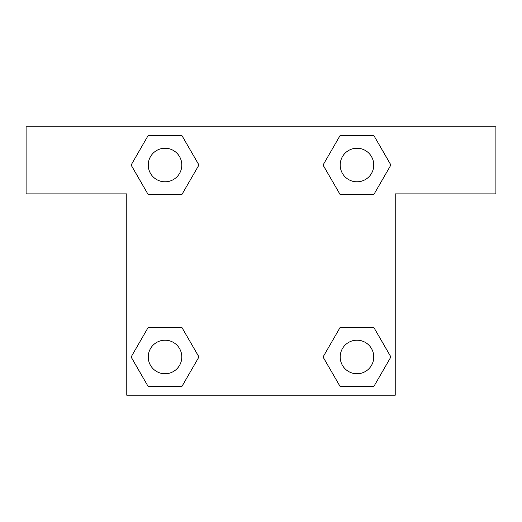 <?xml version="1.0" encoding="UTF-8"?>
<svg xmlns="http://www.w3.org/2000/svg" width="522" height="522" viewBox="0 0 522 522"><rect width="100%" height="100%" fill="white"/><g stroke="black" fill="none" stroke-linecap="round" stroke-linejoin="round"><path stroke-width="0.78" d="M352.8 194.386L373.928 194.386L340.018 194.386L323.066 165.024L340.018 135.661L373.928 135.661L390.88 165.024L373.928 194.386L340.018 194.386L352.8 194.386L340.018 194.386L323.033 165.05M148.072 194.386L181.982 194.386L148.072 194.386L131.12 165.024L148.072 135.661L181.982 135.661L198.934 165.024L181.982 194.386L148.072 194.386L131.081 165.05M169.2 327.614L148.072 327.614L181.982 327.614L198.934 356.976L181.982 386.339L148.072 386.339L131.12 356.976L148.072 327.614L181.982 327.614L169.2 327.614L181.982 327.614L198.967 356.95M373.928 327.614L340.018 327.614L373.928 327.614L390.88 356.976L373.928 386.339L340.018 386.339L323.066 356.976L340.018 327.614L373.928 327.614L390.919 356.95M495.9 126.774L26.1 126.774L26.1 193.884L126.774 193.884L126.774 395.226L395.226 395.226L395.226 193.884L495.9 193.884L495.9 126.774M181.982 135.661L148.072 135.661L181.982 135.661L198.967 165.004M148.072 386.339L181.982 386.339L148.072 386.339L131.081 356.996M340.018 386.339L373.928 386.339L340.018 386.339L323.033 356.996M373.928 135.661L340.018 135.661L373.928 135.661L390.919 165.004M373.752 356.976A16.776 16.776 0 0 0 348.585 342.445A16.776 16.776 0 0 0 348.585 371.501A16.776 16.776 0 0 0 373.752 356.976M181.806 356.976A16.776 16.776 0 0 0 156.639 342.445A16.776 16.776 0 0 0 156.639 371.501A16.776 16.776 0 0 0 181.806 356.976M373.752 165.024A16.776 16.776 0 0 0 348.585 150.499A16.776 16.776 0 0 0 348.585 179.555A16.776 16.776 0 0 0 373.752 165.024M181.806 165.024A16.776 16.776 0 0 0 156.639 150.499A16.776 16.776 0 0 0 156.639 179.555A16.776 16.776 0 0 0 181.806 165.024M340.018 327.614L352.8 327.614M181.982 194.386L169.2 194.386"/></g></svg>
